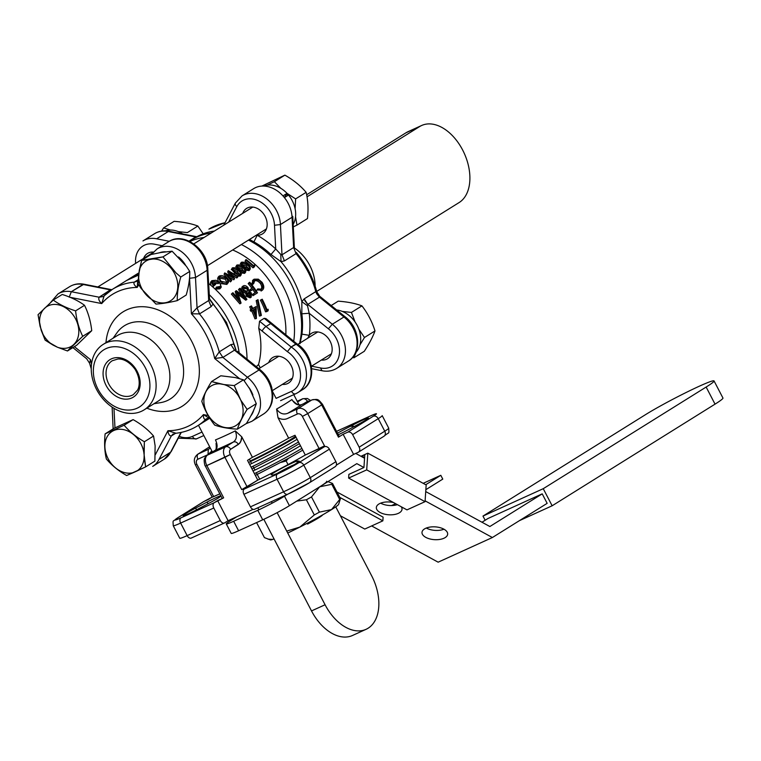 <?xml version="1.0" encoding="UTF-8"?>
<svg xmlns="http://www.w3.org/2000/svg" width="761" height="761" viewBox="0 0 761 761"><rect width="100%" height="100%" fill="white"/><g stroke="black" fill="none" stroke-linecap="round" stroke-linejoin="round"><path stroke-width="1.14" d="M406.051 132.747L419.615 126.583A42.901 27.291 -114.4 0 1 421.632 125.498L408.067 131.663A42.901 27.291 65.6 0 0 406.051 132.747L306.654 194.768M421.632 125.498A42.901 27.291 -114.4 0 1 463.459 151.639A42.901 27.291 -114.4 0 1 459.149 202.531L316.7 291.415M419.615 126.583L307.035 196.823M340.433 498.645L338.655 504.286A38.611 2.492 -27.5 0 1 331.53 509.604L339.691 499.482A42.901 2.768 -27.5 0 0 340.433 498.645L332.528 483.454L327.981 481.637M319.411 512.134L331.53 509.604A38.611 2.492 -27.5 0 1 299.824 527.088L314.303 514.95A42.901 2.768 -27.5 0 0 319.411 512.134L311.496 496.943L319.668 486.821A38.611 2.492 -27.5 0 0 326.65 481.218M339.691 499.482L331.786 484.291L319.668 486.821M256.6 522.588L264.428 537.618L270.307 539.863A38.611 2.492 -27.5 0 0 272.704 539.416A38.611 2.492 -27.5 0 0 274.055 538.95M287.734 533.023A38.611 2.492 -27.5 0 0 299.824 527.088L286.735 531.102M331.786 484.291A42.901 2.768 -27.5 0 0 332.528 483.454M314.303 514.95L306.398 499.768L296.771 501.109M306.398 499.768A42.901 2.768 -27.5 0 0 311.496 496.943M268.024 539.149L272.704 539.416L273.97 538.798M312.429 520.514L307.577 524.091A19.301 1.246 -27.5 0 0 322.521 515.007L322.521 515.007A19.301 1.246 -27.5 0 1 307.577 524.091L312.429 520.514M341.118 433.37A15.011 0.97 152.5 0 1 338.322 434.75A15.011 0.97 152.5 0 0 341.118 433.37A16.304 1.056 152.5 0 0 353.865 426.693A16.304 1.056 152.5 0 1 341.118 433.37M337.513 433.199A15.011 0.97 152.5 0 1 337.903 432.99A16.304 1.056 152.5 0 1 350.469 426.293L352.476 425.228A15.011 0.97 152.5 0 1 368.362 418.103A15.011 0.97 152.5 0 1 355.863 425.637L353.865 426.693L355.863 425.637A15.011 0.97 152.5 0 0 368.362 418.103A15.011 0.97 152.5 0 0 352.476 425.228A1630.823 1220.007 158.3 0 0 353.218 426.312L354.845 426.55L353.218 426.312A1630.823 1220.007 158.3 0 1 352.476 425.228L350.469 426.293L353.218 426.312L350.469 426.293A16.304 1.056 152.5 0 0 337.903 432.99A15.011 0.97 152.5 0 0 337.513 433.199M339.263 436.567L338.474 437.175L321.675 404.9L307.71 413.604L324.509 445.889L319.858 448.79L324.376 446.736A4.29 3.301 58 0 1 329.37 449.161L335.896 461.699A4.29 3.301 58 0 1 335.154 466.702A4.29 3.301 58 0 0 335.896 461.699L329.37 449.161L303.772 465.133L310.298 477.67L335.896 461.699L310.298 477.67A21.451 1.389 -27.5 0 1 283.596 491.777L277.071 479.24L243.92 494.308L250.445 506.845L283.596 491.777L277.071 479.24L243.92 494.308A4.29 2.73 -114.4 0 1 244.271 489.057L247.763 486.888L241.732 489.627L224.933 457.342L230.269 454.526L247.078 486.802L257.789 480.115L247.515 460.367L252.424 457.304L241.789 436.852L241.37 440.039L239.667 443.34L230.621 449.275A4.29 2.73 65.6 0 0 230.269 454.526L247.078 486.802L241.732 489.627L224.933 457.342A8.58 5.46 -114.4 0 1 225.627 446.85L233.399 441.998C235.349 441.399 237.004 442.208 238.383 444.424L230.621 449.275A4.29 2.73 65.6 0 0 230.269 454.526L206.849 465.561L223.648 497.837L214.136 502.755A4.29 2.73 65.6 0 0 213.784 508.006L220.31 520.543A4.29 2.73 65.6 0 0 224.409 522.997A4.29 2.73 65.6 0 0 224.609 522.883L228.1 520.705L224.609 522.883A4.29 2.73 65.6 0 1 224.409 522.997A4.29 2.73 65.6 0 1 220.31 520.543L213.784 508.006L180.633 523.073L187.158 535.611L220.31 520.543L187.158 535.611A4.29 2.73 65.6 0 0 191.258 538.065A4.29 2.73 65.6 0 0 191.458 537.951A4.29 2.73 65.6 0 1 191.258 538.065L224.409 522.997L191.258 538.065A4.29 2.73 65.6 0 1 187.158 535.611A21.451 1.389 -27.5 0 1 179.767 538.255A21.451 1.389 -27.5 0 0 187.158 535.611L180.633 523.073A21.451 1.389 152.5 0 1 173.242 525.718A21.451 1.389 152.5 0 0 180.633 523.073A4.29 2.73 65.6 0 1 180.985 517.822L214.136 502.755A4.29 2.73 65.6 0 0 213.784 508.006L180.633 523.073A4.29 2.73 65.6 0 1 180.985 517.822L214.136 502.755L217.627 500.576L228.1 520.705L253.099 509.347L228.1 520.705L217.627 500.576L223.648 497.837L206.849 465.561L205.365 466.093L206.849 465.561A8.58 5.46 65.6 0 1 207.553 455.068L225.627 446.85A4.29 3.301 58 0 1 230.621 449.275A4.29 3.301 58 0 0 225.627 446.85L233.399 441.998C236.604 439.62 237.232 435.92 235.292 430.907L241.789 436.852L240.676 441.856L238.383 444.424C237.004 442.208 235.349 441.399 233.399 441.998C236.604 439.62 237.232 435.92 235.292 430.907L241.789 436.852L252.424 457.304L247.515 460.367L257.789 480.115A57.912 3.738 152.5 0 0 305.294 455.021L319.173 448.705L302.374 416.429A4.29 3.301 -122 0 0 297.38 414.003A4.29 2.73 -114.4 0 1 297.732 408.752L311.687 400.039L301.632 404.614C297.998 405.775 294.754 404.081 291.891 399.535C294.754 404.081 297.998 405.775 301.632 404.614L311.896 399.934A4.29 2.73 -114.4 0 0 311.687 400.039L311.896 399.934A4.29 2.73 -114.4 0 0 311.687 400.039A8.58 6.602 -122 0 1 321.675 404.9L322.464 404.281C317.813 398.859 318.288 399.011 311.896 399.934C318.288 399.011 317.813 398.859 322.464 404.281L339.263 436.567L338.474 437.175L321.675 404.9L307.71 413.604L324.509 445.889L319.173 448.705L302.374 416.429L307.71 413.604A8.58 6.602 58 0 0 297.732 408.752L311.687 400.039A8.58 6.602 -122 0 1 321.675 404.9L322.464 404.281L339.263 436.567M343.125 434.274L338.474 437.175L343.125 434.274L353.608 454.393L336.295 465.199L353.608 454.393L358.127 452.338A4.29 3.301 -122 0 0 358.421 452.186A4.29 3.301 -122 0 0 359.163 447.173L384.762 431.202A4.29 3.301 58 0 1 384.02 436.215C389.565 431.268 389.042 435.045 388.719 428.148L382.193 415.62A21.451 1.389 152.5 0 1 378.236 418.674A4.29 3.301 -122 0 0 373.242 416.248A17.161 1.103 -27.5 0 0 370.502 415.915L337.351 430.983A4.29 2.73 -114.4 0 1 337.551 430.878L370.702 415.81A4.29 2.73 65.6 0 0 370.502 415.915L337.351 430.983A4.29 2.73 -114.4 0 1 337.551 430.878L370.702 415.81A4.29 2.73 65.6 0 0 370.502 415.915A17.161 1.103 -27.5 0 1 373.242 416.248L347.653 432.219L343.125 434.274L353.608 454.393L358.127 452.338A4.29 3.301 -122 0 0 358.421 452.186A4.29 3.301 -122 0 0 359.163 447.173L384.762 431.202A21.451 1.389 -27.5 0 0 388.719 428.148L382.193 415.62A21.451 1.389 152.5 0 1 378.236 418.674L352.638 434.645L359.163 447.173L352.638 434.645A4.29 3.301 -122 0 0 347.653 432.219L343.125 434.274M336.6 431.449L337.351 430.983L336.6 431.449M258.521 364.557L256.286 366.65L258.521 364.557L260.233 367.848L258.521 364.557A74.217 57.065 58 0 0 258.721 328.286L259.539 321.218L291.149 346.959L287.373 351.639L258.721 328.286A74.217 57.065 58 0 1 258.521 364.557M264.191 318.317L259.539 321.218L291.149 346.959L287.373 351.639L262.088 331.016A4.29 1.122 -50.9 0 1 266.046 326.488L270.707 323.587A4.29 1.122 -50.9 0 1 271.782 323.33L296.895 343.829L291.149 346.959A28.043 21.565 58 0 1 306.16 370.769A28.043 21.565 58 0 1 297.76 392.666A28.043 21.565 58 0 1 295.829 393.694A4.29 2.73 65.6 0 1 295.629 393.798A4.29 2.73 65.6 0 0 295.829 393.694A28.043 21.565 58 0 0 297.76 392.666L302.412 389.756A28.043 21.565 -122 0 0 310.811 367.867A28.043 21.565 -122 0 0 295.801 344.058L296.885 343.82C313.304 353.855 317.385 381.204 302.412 389.756A28.043 21.565 -122 0 0 310.811 367.867A28.043 21.565 -122 0 0 295.801 344.058L291.149 346.959A28.043 21.565 58 0 1 306.16 370.769A28.043 21.565 58 0 1 297.76 392.666L302.412 389.756C317.385 381.204 313.304 353.855 296.885 343.82L271.782 323.339A4.29 1.122 -50.9 0 0 270.707 323.587L264.191 318.317L265.941 318.612L271.772 323.33L265.941 318.612L264.191 318.317L259.539 321.218L258.721 328.286L262.088 331.016A4.29 1.122 -50.9 0 1 266.046 326.488L270.707 323.587L264.191 318.317M232.666 249.969A74.217 57.065 58 0 1 285.813 334.783A74.217 57.065 58 0 0 232.666 249.969M256.533 290.673L257.722 288.923L261.47 289.161C263.239 287.772 263.211 285.594 261.394 282.645C259.092 279.972 256.914 279.163 254.868 280.219L253.746 283.482L252.709 283.216L251.739 284.119L253.071 280.153L251.739 284.119L252.766 284.376L251.739 284.119L252.709 283.216L253.746 283.473L252.757 284.376L253.746 283.482L254.868 280.219L254.088 280.99L254.868 280.219C256.914 279.163 259.092 279.972 261.394 282.645L260.367 283.473C258.103 280.866 255.953 280.096 253.917 281.151C255.953 280.096 258.103 280.866 260.367 283.473C262.136 286.364 262.136 288.505 260.367 289.893C262.136 288.505 262.136 286.364 260.367 283.473L261.394 282.645C263.211 285.594 263.239 287.772 261.47 289.161L257.722 288.923L256.533 290.673M251.948 288.352A74.217 57.065 -122 0 0 248.191 283.577L249.751 282.236A75.938 58.388 -122 0 1 257.503 292.833L254.098 294.954A75.938 58.388 -122 0 0 253.365 293.822L256.143 292.091A75.938 58.388 -122 0 0 253.86 288.742L251.082 290.474A75.938 58.388 -122 0 0 250.293 289.389L253.071 287.658A75.938 58.388 -122 0 0 249.123 282.626L249.751 282.236A75.938 58.388 -122 0 1 257.503 292.833L254.098 294.954A75.938 58.388 -122 0 0 253.365 293.822L256.143 292.091A75.938 58.388 -122 0 0 253.86 288.742L251.082 290.474A75.938 58.388 -122 0 0 250.293 289.389L253.071 287.658A75.938 58.388 -122 0 0 249.123 282.626L248.191 283.577A74.217 57.065 -122 0 1 251.948 288.352M256.39 293.546L252.985 295.668A74.217 57.065 -122 0 0 252.272 294.555L253.365 293.822L252.272 294.555A74.217 57.065 -122 0 1 252.985 295.668L256.39 293.546M255.021 292.785A74.217 57.065 -122 0 0 252.814 289.56L250.046 291.292A74.217 57.065 -122 0 0 249.266 290.226L250.293 289.389L249.266 290.226A74.217 57.065 -122 0 1 250.046 291.292L252.814 289.56A74.217 57.065 -122 0 1 255.021 292.785M245.774 293.461L242.388 291.568L241.256 289.161L243.149 285.974C244.623 285.137 246.26 285.698 248.057 287.639L248.828 291.377L251.444 293.033L251.244 297.132L247.401 295.515L246.811 292.633L243.377 290.683L242.217 288.229L243.149 285.974C244.623 285.137 246.26 285.698 248.057 287.639L248.828 291.377L251.444 293.033L251.244 297.132L250.131 297.836L246.326 296.276L245.774 293.461L242.388 291.568L241.256 289.161L242.217 288.229L243.377 290.683L242.388 291.568L243.377 290.683L246.811 292.633L245.774 293.461L246.326 296.276L247.401 295.515L246.811 292.633L245.774 293.461M245.803 300.157L238.45 294.631L245.708 300.205L246.821 299.501L237.679 292.519L241.066 303.087L239.867 303.858L231.363 294.079L232.933 292.738L239.315 299.834L236.119 290.75L235.178 291.701L237.232 297.37L235.178 291.701L236.262 290.654L244.519 296.609L239.458 288.666L238.516 289.618L241.722 294.469L238.516 289.618L240.086 288.267L246.916 299.444L245.708 300.205L246.821 299.501L237.679 292.519L241.066 303.087L239.867 303.858L231.363 294.079L232.933 292.738L239.315 299.834L236.262 290.654L244.519 296.609L239.458 288.666L240.086 288.267L246.916 299.444L245.803 300.157M254.06 267.159L252.985 267.834A74.217 57.065 -122 0 0 245.013 261.194L246.117 259.587A75.938 58.388 -122 0 1 253.461 265.627L254.355 265.066L254.821 266.027L252.985 267.834A74.217 57.065 -122 0 0 245.013 261.194L246.117 259.587A75.938 58.388 -122 0 1 253.461 265.627L254.355 265.066L254.821 266.027L252.985 267.834L253.746 266.692A75.938 58.388 -122 0 0 245.594 259.91A75.938 58.388 -122 0 1 253.746 266.692L254.821 266.027L254.06 267.159M249.075 270.583L245.632 270.088L249.075 270.583L249.836 269.451C247.877 269.879 245.803 269.052 243.625 266.978C241.132 265.161 240.343 263.61 241.266 262.317C243.301 261.784 245.403 262.516 247.582 264.505C250.055 266.379 250.807 268.024 249.836 269.451L249.075 270.583M240.238 264.105L241.266 262.317C243.301 261.784 245.403 262.516 247.582 264.505C250.055 266.379 250.807 268.024 249.836 269.451C247.877 269.879 245.803 269.052 243.625 266.978L243.339 267.501L243.625 266.978C241.132 265.161 240.343 263.61 241.266 262.317L240.238 264.105M244.604 273.37L241.151 272.885L244.604 273.37L245.365 272.238C243.406 272.666 241.332 271.839 239.154 269.765C236.652 267.958 235.872 266.398 236.795 265.104C238.83 264.571 240.933 265.304 243.111 267.301C245.584 269.166 246.336 270.811 245.365 272.238L244.604 273.37M235.758 266.902L236.795 265.104C238.83 264.571 240.933 265.304 243.111 267.301C245.584 269.166 246.336 270.811 245.365 272.238C243.406 272.666 241.332 271.839 239.154 269.765L238.868 270.288L239.154 269.765C236.652 267.958 235.872 266.398 236.795 265.104L235.758 266.902M240.124 276.167L237.023 275.853L240.124 276.167L240.895 275.035C238.925 275.463 236.852 274.635 234.683 272.562C232.181 270.745 231.392 269.194 232.324 267.901C234.35 267.368 236.462 268.1 238.631 270.088C241.104 271.962 241.855 273.608 240.895 275.035L240.124 276.167M234.854 274.455L234.008 273.779L234.683 272.562C232.181 270.745 231.392 269.194 232.324 267.901C234.35 267.368 236.462 268.1 238.631 270.088C241.104 271.962 241.855 273.608 240.895 275.035C238.925 275.463 236.852 274.635 234.683 272.562L234.008 273.779L234.854 274.455M231.287 269.689L232.324 267.901L231.287 269.689M237.251 277.651L236.709 277.984L232.419 275.254L236.709 277.984L237.47 276.852L230.412 272.476L234.635 278.621L233.798 279.801L229.356 277.375L233.798 279.801L234.559 278.669L227.025 274.645L231.753 280.419L230.459 281.884L224.057 274.274L224.714 272.933L232.752 276.937L228.233 270.735L227.663 272.029L230.374 275.663L227.663 272.029L228.31 270.697L238.012 276.519L236.709 277.984L237.47 276.852L230.412 272.476L234.635 278.621L233.798 279.801L234.635 278.621L227.025 274.645L231.753 280.419L230.459 281.884L224.057 274.274L224.714 272.933L232.752 276.937L228.233 270.735L238.012 276.519L237.251 277.651M226.892 284.424L220.861 283.568L226.892 284.424L227.653 283.292C225.589 284.253 223.154 283.653 220.367 281.503L219.862 282.407L220.367 281.503L218.226 277.061L219.044 276.186C221.156 275.149 223.62 275.644 226.445 277.651C228.88 279.981 229.28 281.865 227.653 283.292L226.892 284.424M218.245 281.199L217.636 278.374L218.245 281.199M215.648 289.094L216.248 287.135L220.338 286.402L219.748 286.973C221.147 285.851 220.89 284.329 218.978 282.407L218.312 283.625L211.834 282.788L212.68 281.332L211.967 282.084L212.928 284.766L214.868 283.558A75.938 58.388 -122 0 1 215.705 284.253L212.738 286.897L215.705 284.253L212.671 286.84L213.251 285.784L210.987 281.58L211.862 280.657L215.972 280.276L219.472 282.055L221.28 287.03L219.777 288.866L215.648 289.104L216.248 287.135L219.748 286.973C221.147 285.851 220.89 284.329 218.978 282.407L212.68 281.332L212.091 282.607L218.312 283.625L218.978 282.407L212.68 281.332L211.967 282.084L212.928 284.766L214.868 283.558A75.938 58.388 -122 0 1 215.705 284.253L213.251 285.784L210.987 281.58L211.862 280.657L215.972 280.276L219.472 282.055L221.28 287.03L220.538 287.734L216.381 287.934L215.648 289.104L219.777 288.866L220.528 288.153L219.777 288.866L220.538 287.734L216.381 287.934L216.248 287.135L215.648 289.104M211.025 285.432L210.407 282.892L211.025 285.432M265.56 311.839A74.217 57.065 -122 0 0 260.386 300.167L262.212 299.216A75.938 58.388 -122 0 1 267.035 309.908L268.119 309.242L268.167 310.745L265.56 311.839A74.217 57.065 -122 0 0 260.386 300.167L262.212 299.216A75.938 58.388 -122 0 1 267.035 309.908L268.11 309.242L268.167 310.745L266.873 311.553A75.938 58.388 -122 0 0 261.584 299.606A75.938 58.388 -122 0 1 266.873 311.553L265.56 311.839M259.406 316.053L256.181 300.652L258.017 299.653L261.384 315.358L259.406 316.053L256.181 300.652L258.017 299.653L261.384 315.358L260.728 315.767L257.361 300.062L256.181 300.652L258.017 299.653L257.361 300.062L260.728 315.767L259.406 316.053M249.646 306.864L251.472 305.912L249.646 306.864A74.217 57.065 -122 0 1 250.978 309.508A74.217 57.065 -122 0 0 249.646 306.864L251.472 305.912A75.938 58.388 -122 0 1 252.842 308.624L256.153 306.55L252.738 308.414L256.153 306.55L256.381 318.488L254.925 318.84A74.217 57.065 -122 0 0 251.634 310.859A74.217 57.065 -122 0 1 254.925 318.84L256.248 318.564A75.938 58.388 -122 0 0 252.795 310.222L251.986 310.726A75.938 58.388 -122 0 0 251.406 309.518L252.214 309.014A75.938 58.388 -122 0 0 250.845 306.312L249.646 306.864M250.74 311.192A74.217 57.065 -122 0 0 250.179 310.012L252.214 309.014A75.938 58.388 -122 0 0 250.845 306.312L251.472 305.912A75.938 58.388 -122 0 1 252.842 308.624L256.153 306.55L256.248 318.564A75.938 58.388 -122 0 0 252.795 310.222L250.74 311.192A74.217 57.065 -122 0 0 250.179 310.012L251.406 309.518A75.938 58.388 -122 0 1 251.986 310.726L250.74 311.192M336.657 309.965A25.18 19.367 58 0 1 357.708 326.488A25.18 19.367 58 0 1 356.576 351.63L355.929 352.029L356.576 351.63A25.18 19.367 58 0 0 357.708 326.488A25.18 19.367 58 0 0 336.657 309.965M96.561 389.451A38.611 29.689 -122 0 0 144.114 409.875A38.611 29.689 -122 0 0 148.871 361.408A38.611 29.689 -122 0 0 103.239 344.362A38.611 29.689 -122 0 0 96.561 389.451A38.611 29.689 -122 0 0 144.114 409.875A38.611 29.689 -122 0 0 148.871 361.408A38.611 29.689 -122 0 0 103.239 344.362A38.611 29.689 -122 0 0 96.561 389.451M157.898 401.285A38.611 29.689 -122 0 0 162.645 352.809A38.611 29.689 -122 0 0 117.013 335.772A38.611 29.689 -122 0 1 162.645 352.809A38.611 29.689 -122 0 1 157.898 401.285L144.114 409.875L157.898 401.285M230.887 344.6L233.827 344.077L235.977 349.794L233.827 344.077A80.438 61.85 -122 0 0 225.684 323.045A80.438 61.85 -122 0 0 213.004 304.077L211.12 306.645L199.487 313.903L191.392 313.779L197.051 307.815L195.491 277.556L207.125 270.298A28.043 21.565 -122 0 0 193.199 244.49A28.043 21.565 -122 0 0 168.742 241.637L157.108 248.895A28.043 21.565 58 0 1 181.565 251.748A28.043 21.565 58 0 1 195.482 277.556L189.556 278.279A23.753 18.264 -122 0 0 189.546 277.908A23.753 18.264 -122 0 1 189.556 278.279L191.392 313.779L197.051 307.815L195.491 277.556L207.125 270.298A28.043 21.565 -122 0 0 193.199 244.49A28.043 21.565 -122 0 0 168.742 241.637C183.772 231.363 207.763 249.389 207.81 269.365L207.125 270.298L208.685 300.557L209.285 297.951L209.256 299.092L213.004 304.077L211.12 306.645L208.685 300.557L209.256 299.092L213.004 304.077L209.418 298.702L213.004 304.077A80.438 61.85 -122 0 1 225.684 323.045A80.438 61.85 -122 0 1 233.827 344.077L235.958 350.393L234.502 350.155L259.016 369.979A28.043 21.565 -122 0 1 263.43 414.079A28.043 21.565 -122 0 0 259.016 369.979L247.382 377.237A28.043 21.565 58 0 1 251.796 421.337A28.043 21.565 58 0 0 247.382 377.237L244.129 380.652L247.382 377.237L259.016 369.979L234.502 350.155L230.887 344.6L233.827 344.077L235.958 350.393L234.502 350.155L230.887 344.6L219.244 351.858L230.887 344.6M309.832 265.56A38.611 29.689 58 0 1 315.14 286.184A38.611 29.689 58 0 0 309.832 265.56A38.611 29.689 58 0 0 294.393 247.962A38.611 29.689 58 0 1 309.832 265.56M143.61 258.407A15.011 11.548 58 0 1 145.789 254.849A15.011 11.548 58 0 1 147.52 253.442A15.011 11.548 58 0 1 153.275 252.072A15.011 11.548 58 0 0 147.52 253.442A15.011 11.548 58 0 0 145.789 254.849A15.011 11.548 58 0 0 143.61 258.407M199.011 508.51A15.011 0.97 152.5 0 1 183.173 515.749A15.011 0.97 152.5 0 1 195.615 508.11L207.097 502.041A15.011 0.97 152.5 0 1 220.833 495.801A15.011 0.97 152.5 0 0 207.097 502.041A1394.494 1043.379 -21.8 0 1 208.076 503.715A1394.494 1043.379 -21.8 0 0 207.097 502.041L195.615 508.11A1630.823 1220.206 -21.8 0 1 196.604 509.775A1630.823 1220.206 -21.8 0 0 195.615 508.11A15.011 0.97 152.5 0 0 183.173 515.749A15.011 0.97 152.5 0 0 199.011 508.51L210.483 502.45L199.011 508.51M271.173 474.864A15.011 0.97 152.5 0 1 282.778 467.711A15.011 0.97 152.5 0 1 297.532 460.938A1394.494 157.185 -72.6 0 0 296.876 463.049A1394.494 157.185 -72.6 0 1 297.532 460.938L299.016 461.109A15.011 0.97 152.5 0 1 299.254 461.233A15.011 0.97 152.5 0 1 286.383 468.947A15.011 0.97 152.5 0 1 272.676 475.064A15.011 0.97 152.5 0 1 272.638 475.045L271.173 474.864A15.011 0.97 152.5 0 1 282.778 467.711A15.011 0.97 152.5 0 1 297.532 460.938L299.016 461.109A15.011 0.97 152.5 0 1 299.254 461.233A15.011 0.97 152.5 0 1 286.383 468.947A15.011 0.97 152.5 0 1 272.676 475.064A15.011 0.97 152.5 0 1 272.638 475.045L271.173 474.864M294.069 464.743A12.87 0.828 -27.5 0 0 277.27 473.409A12.87 0.828 -27.5 0 1 294.069 464.743M248.647 268.852L246.393 266.055L241.522 264.238L246.393 266.055L247.059 264.838L242.112 262.964L242.302 264.838L244.157 266.654L249.018 268.709C249.684 267.577 249.037 266.283 247.059 264.838L242.112 262.964L242.302 264.838L244.157 266.654L249.018 268.709C249.684 267.577 249.037 266.283 247.059 264.838L246.393 266.055L248.647 268.852M246.412 288.885L243.044 287.934L246.412 288.885L247.401 288L243.691 287.249L243.986 290.274L247.363 291.415L247.401 288L243.996 287.002L243.986 290.274L247.363 291.415L247.401 288L246.412 288.885M165.365 230.83A25.18 19.367 58 0 1 182.659 233.931A25.18 19.367 58 0 0 165.365 230.83M203.539 501.68A4.29 3.301 58 0 1 203.834 501.528L208.352 499.473L212.167 497.085L203.834 501.528L178.236 517.499A4.29 3.301 -122 0 0 177.941 517.651L203.539 501.68A4.29 3.301 58 0 1 203.834 501.528L178.236 517.499A17.161 1.103 -27.5 0 0 180.985 517.822A17.161 1.103 -27.5 0 1 178.236 517.499A4.29 3.301 -122 0 0 177.941 517.651C172.395 522.598 172.918 518.831 173.242 525.718L179.767 538.255L173.242 525.718C172.918 518.831 172.395 522.598 177.941 517.651L203.539 501.68M101.727 303.572C99.101 301.194 98.226 299.083 99.12 297.209L103.249 296.543L99.12 297.209L110.868 289.541L111.905 289.656L110.754 289.951L82.968 284.452A28.043 21.565 -122 0 0 69.651 286.669C73.96 284.072 78.735 283.254 83.995 284.214L110.754 289.951L99.12 297.209C98.226 299.083 99.101 301.194 101.727 303.572L70.098 297.313L101.727 303.572L104.124 295.858L101.727 303.572A76.148 58.549 -122 0 1 137.237 287.43C134.393 285.565 133.394 283.805 134.24 282.16L136.676 281.332L134.24 282.16L137.931 279.858L134.24 282.16C133.394 283.805 134.393 285.565 137.237 287.43A76.148 58.549 -122 0 0 101.727 303.572M222.868 357.413L214.688 358.526L219.244 351.858L214.688 358.526A76.148 58.549 -122 0 0 191.392 313.779L189.556 278.279L195.491 277.556A28.043 21.565 58 0 0 181.565 251.748A28.043 21.565 58 0 0 157.108 248.895L151.41 254.45L157.108 248.895L168.742 241.637C183.772 231.363 207.763 249.389 207.81 269.365L207.125 270.298L208.685 300.557L197.051 307.815L199.487 313.903L191.392 313.779A76.148 58.549 -122 0 1 214.688 358.526L222.868 357.413L247.382 377.237L222.868 357.413L234.502 350.155L222.868 357.413L219.244 351.858A80.438 61.85 58 0 0 199.487 313.903A80.438 61.85 58 0 1 219.244 351.858L222.868 357.413M257.208 235.263L256.333 235.206L257.208 235.263L253.917 241.884L249.494 239.477L253.917 241.884L257.208 235.263A86.231 66.302 58 0 1 275.72 248.971L270.983 254.526A79.505 61.137 -122 0 0 253.917 241.884A79.505 61.137 -122 0 1 270.983 254.526L281.018 261.632L270.983 254.526L275.72 248.971L280.79 254.459L281.018 261.632A80.438 61.85 58 0 1 301.851 301.641L307.501 305.751L309.185 313.266A86.231 66.302 58 0 1 309.299 335.335A15.011 11.548 58 0 1 311.61 333.261A15.011 11.548 58 0 1 329.351 339.891A15.011 11.548 58 0 1 327.506 358.735A15.011 11.548 58 0 1 321.332 360.067A15.011 11.548 58 0 0 327.506 358.735A15.011 11.548 58 0 0 329.351 339.891A15.011 11.548 58 0 0 311.61 333.261A15.011 11.548 58 0 0 309.299 335.335L307.701 338.226L309.299 335.335L301.946 334.155L309.299 335.335A86.231 66.302 58 0 0 309.185 313.266L301.841 313.808L301.851 301.641L304.181 298.864L307.805 304.419L307.501 305.751L309.185 313.266L301.841 313.808L301.851 301.641L307.501 305.751L307.805 304.419L319.439 297.151L343.953 316.985L332.319 324.243A28.043 21.565 58 0 1 336.733 368.343L348.367 361.085A28.043 21.565 -122 0 0 343.953 316.985L332.319 324.243A28.043 21.565 58 0 1 336.733 368.343L348.367 361.085A28.043 21.565 -122 0 0 343.953 316.985L319.439 297.151L319.687 296.238L319.439 297.151L316.652 293.727L319.439 297.151L307.805 304.419L332.319 324.243L328.381 328.79L309.185 313.266L328.381 328.79L332.319 324.243L307.805 304.419L305.018 300.985L304.181 298.864L315.815 291.606L316.785 291.739C312.914 277.27 306.084 264.153 296.286 252.405L296.058 253.641L284.424 260.909L281.018 261.632A80.438 61.85 58 0 1 301.851 301.641L304.181 298.864L315.815 291.606L316.785 291.739L319.687 296.238L345.037 316.738C359.848 327.744 362.474 352.961 348.367 361.085C362.474 352.961 359.848 327.744 345.028 316.738L319.687 296.238L316.785 291.739C312.914 277.27 306.084 264.153 296.286 252.405L296.058 253.641L284.424 260.909L281.018 261.632L280.79 254.45L281.989 254.811L280.419 224.552A28.043 21.565 58 0 0 266.502 198.754A28.043 21.565 58 0 0 242.046 195.891A28.043 21.565 58 0 1 266.502 198.754A28.043 21.565 58 0 1 280.419 224.552L292.062 217.294L280.419 224.552L274.493 225.275A23.753 18.264 -122 0 0 258.797 200.99A23.753 18.264 -122 0 0 236.823 206.573C235.006 204.89 234.711 203.539 235.929 202.502C234.711 203.539 235.006 204.89 236.823 206.573L228.633 222.155L236.823 206.573A23.753 18.264 -122 0 1 258.797 200.99A23.753 18.264 -122 0 1 274.493 225.275L280.419 224.552L281.989 254.811L284.424 260.909L281.989 254.811L280.79 254.459L275.72 248.971L274.493 225.275L275.72 248.971A86.231 66.302 58 0 0 257.208 235.263A15.011 11.548 58 0 0 262.507 233.884A15.011 11.548 58 0 1 257.208 235.263M288.647 438.165A49.332 3.187 152.5 0 1 252.424 457.304A49.332 3.187 152.5 0 0 288.647 438.165L278.003 417.722L276.595 409.076C279.648 413.508 283.339 414.916 287.668 413.328L297.732 408.752A8.58 6.602 58 0 1 307.71 413.604L302.374 416.429A4.29 3.301 -122 0 0 297.38 414.003L287.325 418.579C284.424 419.815 281.313 419.53 278.003 417.722L288.647 438.165L295.011 435.273L305.294 455.021L324.509 445.889L319.858 448.79L324.376 446.736A4.29 3.301 58 0 1 329.37 449.161L303.772 465.133A21.451 1.389 152.5 0 1 277.071 479.24A4.29 2.73 65.6 0 1 277.423 473.998A17.161 1.103 -27.5 0 0 298.778 462.707L324.376 446.736L298.778 462.707A4.29 3.301 58 0 1 303.772 465.133L310.298 477.67A4.29 3.301 -122 0 1 309.556 482.674A4.29 3.301 -122 0 0 310.298 477.67A21.451 1.389 -27.5 0 1 283.596 491.777A4.29 2.73 -114.4 0 0 287.696 494.231A4.29 2.73 -114.4 0 1 283.596 491.777L250.445 506.845A4.29 2.73 -114.4 0 0 254.545 509.299A4.29 2.73 -114.4 0 1 250.445 506.845L243.92 494.308A4.29 2.73 -114.4 0 1 244.271 489.057L247.763 486.888L241.732 489.627L257.789 480.115A57.912 3.738 152.5 0 0 305.294 455.021L295.011 435.273L288.647 438.165M272.562 391.535L276.11 398.355L291.53 391.344A4.29 2.73 65.6 0 0 295.629 393.798L297.76 392.666L295.629 393.798A4.29 2.73 65.6 0 1 291.53 391.344A23.753 18.264 -122 0 0 300.405 372.947A23.753 18.264 -122 0 0 287.373 351.639A23.753 18.264 -122 0 1 300.405 372.947A23.753 18.264 -122 0 1 291.53 391.344L276.11 398.355L272.562 391.535M290.531 282.588A80.438 61.85 -122 0 0 248.476 240.105A80.438 61.85 -122 0 1 290.531 282.588A80.438 61.85 -122 0 1 299.549 343.316A80.438 61.85 -122 0 0 290.531 282.588M211.187 233.037A80.438 61.85 -122 0 0 191.439 240.019L189.422 241.285L191.439 240.019A80.438 61.85 -122 0 1 211.187 233.037M283.434 287.011A80.438 61.85 58 0 1 293.727 341.232A80.438 61.85 58 0 0 283.434 287.011A80.438 61.85 58 0 0 241.38 244.538A80.438 61.85 58 0 1 283.434 287.011M189.85 241.503A80.438 61.85 58 0 1 204.091 237.47A80.438 61.85 58 0 0 189.85 241.503M293.622 247.553L281.989 254.811L293.622 247.553L292.062 217.294L293.622 247.553L296.058 253.641A80.438 61.85 -122 0 1 315.815 291.606L316.652 293.727L315.815 291.606A80.438 61.85 -122 0 0 296.058 253.641L293.622 247.553M300.034 343.696L301.946 334.155A79.505 61.137 -122 0 0 301.841 313.808A79.505 61.137 -122 0 1 301.946 334.155L300.034 343.696M242.702 213.365A15.011 11.548 58 0 1 246.612 208.4A15.011 11.548 58 0 1 264.352 215.03A15.011 11.548 58 0 1 262.507 233.884A15.011 11.548 58 0 0 264.352 215.03A15.011 11.548 58 0 0 246.612 208.4A15.011 11.548 58 0 0 242.702 213.365M195.682 236.956L189.032 241.104L195.682 236.956L168.286 231.525A28.043 21.565 -122 0 0 154.588 233.675A28.043 21.565 -122 0 1 168.286 231.525L156.652 238.792L169.303 241.294L156.652 238.792A28.043 21.565 58 0 0 142.954 240.933A28.043 21.565 58 0 1 156.652 238.792L168.286 231.525L195.682 236.956M90.473 359.649L89.598 363.273L90.473 359.649A76.148 58.549 -122 0 0 91.529 364.043A76.148 58.549 -122 0 1 90.473 359.649L74.407 346.655L90.473 359.649M112.124 407.135L113.142 428.862L112.124 407.135M137.789 280.134L137.237 287.43L137.789 280.134M262.155 290.331L261.042 291.035L262.155 290.331L257.618 289.912L262.155 290.331C264.324 288.619 264.305 285.946 262.079 282.321C264.305 285.946 264.324 288.619 262.155 290.331M258.34 279.163L262.079 282.321L258.34 279.163L254.003 279.192L258.34 279.163M252.709 283.206L254.003 279.192L252.709 283.206M152.723 259.025A23.353 17.96 58 0 1 177.503 282.312A23.353 17.96 58 0 1 159.458 302.64A23.353 17.96 58 0 1 138.569 274.978L138.169 283.929L139.253 270.402A23.353 17.96 58 0 1 149.536 259.53L141.66 260.338L150.897 254.574L160.78 252.519L150.897 254.574L141.66 260.338L162.959 256.885L175.943 272.838L180.776 277.023C178.245 285.727 177.085 293.584 177.284 300.614C168.837 302.612 161.741 303.763 155.976 304.067L141.251 288.609L138.169 283.929L141.251 288.609L155.976 304.067C161.741 303.763 168.837 302.612 177.284 300.614L186.198 295.049C188.738 286.345 189.917 278.478 189.736 271.43L186.388 266.312L172.091 251.197L160.78 252.519L172.091 251.197L162.959 256.885L175.943 272.838L180.776 277.023L189.736 271.43L186.388 266.312L172.091 251.197L162.959 256.885L152.723 259.025A23.353 17.96 58 0 1 177.503 282.312A23.353 17.96 58 0 1 159.458 302.64A23.353 17.96 58 0 1 138.569 274.978L141.66 260.338L139.253 270.402A23.353 17.96 58 0 1 149.536 259.53L152.723 259.025M84.519 305.304C78.469 300.852 71.039 297.237 62.231 294.469L53.27 300.062C59.339 304.505 66.787 308.1 75.596 310.869C76.595 320.172 78.963 328.657 82.711 336.324L67.491 350.973L57.436 347.235A23.353 17.96 58 0 0 78.811 331.073A23.353 17.96 58 0 0 56.666 304.533A23.353 17.96 58 0 0 40.124 326.469L38.05 314.712L53.27 300.062C59.339 304.505 66.787 308.1 75.596 310.869L84.519 305.304C78.469 300.852 71.039 297.237 62.231 294.469L53.27 300.062L38.05 314.712L41.132 330.065A23.353 17.96 58 0 0 53.061 345.104L45.156 340.167L41.132 330.065A23.353 17.96 58 0 0 53.061 345.104L57.436 347.235A23.353 17.96 58 0 0 78.811 331.073A23.353 17.96 58 0 0 56.666 304.533A23.353 17.96 58 0 0 40.124 326.469L45.156 340.167L57.436 347.235L67.491 350.973L76.68 345.237L91.739 330.683C90.702 321.38 88.295 312.923 84.519 305.304C88.295 312.923 90.702 321.38 91.739 330.683L82.711 336.324L70.611 347.691L67.491 350.973L76.68 345.237L91.739 330.683L82.711 336.324C78.963 328.657 76.595 320.172 75.596 310.869L84.519 305.304M171.339 435.948C169.456 435.91 168.324 434.17 167.924 430.736L175.572 433.104L167.924 430.736A76.148 58.549 -122 0 0 203.434 414.602L209.199 418.198L203.434 414.602L208.162 415.535L203.434 414.602C203.263 417.875 204.024 419.482 205.689 419.416C204.024 419.482 203.263 417.875 203.434 414.602A76.148 58.549 -122 0 1 167.924 430.736C168.324 434.17 169.456 435.91 171.339 435.948L175.62 433.275L171.339 435.948L158.992 459.444L170.626 452.186L180.994 432.448L170.626 452.186A28.043 21.565 -122 0 1 164.347 459.121A28.043 21.565 -122 0 0 170.626 452.186L158.992 459.444A28.043 21.565 58 0 1 152.704 466.379A28.043 21.565 58 0 0 158.992 459.444L171.339 435.948L173.232 433.875L171.339 435.948M255.506 308.538L253.423 309.832A75.938 58.388 -122 0 1 255.686 315.035L255.506 308.538L253.423 309.832A75.938 58.388 -122 0 1 255.686 315.035L255.506 308.538M288.514 195.035A25.18 19.367 58 0 1 293.156 224.447A25.18 19.367 58 0 0 288.514 195.035L285.242 197.08L288.514 195.035M264.457 185.789A25.18 19.367 58 0 1 287.059 193.37L283.796 195.396L287.059 193.37L284.909 196.68L286.583 194.093A24.105 18.53 58 0 1 287.801 195.472A24.105 18.53 58 0 0 286.583 194.093L287.059 193.37L295.62 198.887L295.116 208.742L295.62 198.887L306.131 192.333C300.509 185.713 293.432 179.986 284.89 175.144L262.345 185.846L284.89 175.144L274.379 181.708L280.809 188.309L274.379 181.708L267.111 185.17L274.379 181.708L284.89 175.144C293.432 179.986 300.509 185.713 306.131 192.333L295.62 198.887L287.049 193.38A25.18 19.367 58 0 0 264.457 185.789M97.979 389.147A33.674 25.893 -122 0 0 146.902 398.84A33.674 25.893 -122 0 0 120.019 347.206A33.674 25.893 -122 0 0 97.979 389.147A33.674 25.893 -122 0 0 146.902 398.84A33.674 25.893 -122 0 0 120.019 347.206A33.674 25.893 -122 0 0 97.979 389.147M201.798 401.294C203.672 395.587 206.925 388.995 211.568 381.537L220.728 375.82A73.817 26.863 -3.9 0 1 221.584 375.867A73.817 26.863 -3.9 0 0 220.728 375.82L211.568 381.537A73.817 26.863 -3.9 0 0 212.176 381.737L224 384.562L234.236 385.58L243.482 379.815L235.235 377.551L221.584 375.867L235.235 377.551L243.482 379.815L249.694 388.842L243.482 379.815L234.236 385.58L238.45 395.863A23.353 17.96 58 0 0 224 384.562L220.015 383.858A23.353 17.96 58 0 0 204.652 406.897A23.353 17.96 58 0 0 230.954 427.52A23.353 17.96 58 0 0 240.752 400.124L238.45 395.863A23.353 17.96 58 0 0 224 384.562L234.236 385.58L240.752 400.124L247.135 409.38L256.295 403.663L249.694 388.842L256.295 403.663C254.345 409.447 251.035 416.067 246.364 423.525C251.035 416.067 254.345 409.447 256.295 403.663L247.135 409.38C242.512 416.819 239.249 423.411 237.365 429.137L246.364 423.525L237.365 429.137A74.007 26.93 176.1 0 1 237.061 429.118C228.281 428.614 220.823 427.273 214.697 425.095C209.047 418.036 204.747 410.093 201.798 401.294C203.672 395.587 206.925 388.995 211.568 381.537A73.817 26.863 -3.9 0 0 212.176 381.737L220.015 383.858A23.353 17.96 58 0 0 204.652 406.897A23.353 17.96 58 0 0 230.954 427.52A23.353 17.96 58 0 0 240.752 400.124L247.135 409.38C242.512 416.819 239.249 423.411 237.365 429.137A74.007 26.93 176.1 0 1 237.061 429.118C228.281 428.614 220.823 427.273 214.697 425.095C209.047 418.036 204.747 410.093 201.798 401.294M239.677 269.442L244.547 271.496C245.213 270.374 244.557 269.08 242.588 267.625L237.641 265.76L237.832 267.634L239.677 269.442L244.547 271.496C245.213 270.374 244.557 269.08 242.588 267.625L237.641 265.76L237.832 267.634L239.677 269.442M244.176 271.639L241.922 268.842L237.052 267.035L241.922 268.842L242.588 267.625L241.922 268.842L244.176 271.639M241.256 274.692L240.495 275.815L241.256 274.692M233.351 270.431L235.206 272.238L240.067 274.293C240.733 273.161 240.086 271.867 238.117 270.421L233.17 268.547L233.351 270.431L235.206 272.238L240.067 274.293C240.733 273.161 240.086 271.867 238.117 270.421L233.17 268.547L233.351 270.431M250.207 269.109L249.446 270.231L250.207 269.109M249.741 294.174L247.116 293.308L249.741 294.174L250.807 293.404L248.048 292.585L248.048 295.154L250.559 295.972L250.807 293.404L248.162 292.5L248.048 295.154L250.559 295.972L250.807 293.404L249.741 294.174L249.456 296.704L249.741 294.174M225.256 279.192L219.339 278.088L219.929 276.814L219.225 277.565L220.89 281.18L226.826 282.559L227.377 282.027L226.826 282.559C228.186 281.408 227.881 279.877 225.922 277.984L219.929 276.814L219.225 277.565L220.89 281.18L226.826 282.559C228.186 281.408 227.881 279.877 225.922 277.984L219.929 276.814L219.339 278.088L225.256 279.192L225.922 277.984L225.256 279.192L226.902 282.502L225.256 279.192M243.453 287.534L243.996 287.002L243.453 287.534M144.114 457.304A23.353 17.96 58 0 1 136.904 471.021L133.527 472.552A23.353 17.96 58 0 1 106.226 454.231A23.353 17.96 58 0 1 119.353 429.252A23.353 17.96 58 0 1 143.886 452.852L145.636 466.883L136.904 471.021A23.353 17.96 58 0 0 144.114 457.304L144.352 442.036L143.886 452.852A23.353 17.96 58 0 0 119.353 429.252A23.353 17.96 58 0 0 106.226 454.231A23.353 17.96 58 0 0 133.527 472.552L126.63 475.511C118.602 470.926 111.905 465.485 106.55 459.206A76.129 44.395 -152.3 0 1 106.369 459.007C104.59 451.482 104.171 443.111 105.113 433.865L114.026 428.31L133.118 419.625L114.026 428.31L105.113 433.865L124.119 425.237L133.118 419.625C141.299 424.238 148.11 429.708 153.541 436.024C148.11 429.708 141.299 424.238 133.118 419.625L124.119 425.237C129.484 431.573 136.229 437.08 144.381 441.741L153.541 436.024A75.329 39.068 101.2 0 1 153.598 436.262A75.329 39.068 101.2 0 0 153.541 436.024L144.381 441.741A75.329 39.068 101.2 0 0 144.352 442.036A75.329 39.068 101.2 0 1 144.381 441.741C136.229 437.08 129.484 431.573 124.119 425.237L105.113 433.865C104.171 443.111 104.59 451.482 106.369 459.007A76.129 44.395 -152.3 0 0 106.55 459.206C111.905 465.485 118.602 470.926 126.63 475.511L145.636 466.883L154.883 461.118L155.12 445.841L153.598 436.262L155.12 445.841L154.883 461.118L145.636 466.883L144.114 457.304M197.86 226.046C191.401 223.582 183.477 222.022 174.107 221.346L163.596 227.91L170.388 230.022L163.596 227.91L161.589 231.078L163.596 227.91L174.107 221.346C183.477 222.022 191.401 223.582 197.86 226.046L187.349 232.609L178.236 231.601L187.349 232.609L197.86 226.046L202.987 233.494L197.86 226.046M295.544 436.291A34.321 2.216 152.5 0 1 250.217 460.957A34.321 2.216 152.5 0 0 295.544 436.291M215.03 450.369L207.553 455.068L225.627 446.85A8.58 5.46 -114.4 0 0 224.933 457.342L206.849 465.561A8.58 5.46 65.6 0 1 207.553 455.068A4.29 3.301 58 0 0 207.258 455.221A4.29 3.301 58 0 1 207.553 455.068L215.315 450.217C217.617 448.248 217.675 444.805 215.487 439.906C217.675 444.805 217.617 448.248 215.315 450.217L215.03 450.369C216.2 450.084 216.533 447.772 216.029 443.435C216.533 447.772 216.2 450.084 215.03 450.369L207.258 455.221L215.021 450.379M245.727 271.896L244.966 273.018L245.727 271.896M254.745 509.185A4.29 2.73 -114.4 0 1 254.545 509.299L287.696 494.231A4.29 2.73 -114.4 0 0 287.896 494.117A4.29 2.73 -114.4 0 1 287.696 494.231L309.556 482.674L335.154 466.702L309.556 482.674L287.696 494.231L254.545 509.299A4.29 2.73 -114.4 0 0 254.745 509.185M241.751 263.753L242.112 262.964L241.751 263.753M208.333 449.38L207.991 454.631L197.927 459.206A4.29 3.301 -122 0 0 196.89 464.372L213.698 496.648L212.214 497.18L219.824 493.86L213.698 496.648L196.89 464.372L195.415 464.904L196.89 464.372A4.29 3.301 -122 0 1 197.927 459.206A4.29 2.73 65.6 0 1 198.279 453.956L208.333 449.38L207.991 454.631L197.927 459.206A4.29 2.73 65.6 0 1 198.279 453.956L208.333 449.38A57.912 3.738 152.5 0 1 209.694 448.457A57.912 3.738 152.5 0 0 208.333 449.38M237.27 266.55L237.641 265.76L237.27 266.55M254.355 311.877L254.269 309.299L254.355 311.877M237.147 351.163L260.091 369.732C265.884 374.469 269.784 380.462 271.801 387.71L272.828 396.215L272.067 401.789C270.688 407.164 267.805 411.254 263.43 414.079L251.796 421.337L246.107 423.677L251.796 421.337L263.43 414.079C267.805 411.254 270.688 407.164 272.067 401.789L272.828 396.215L271.801 387.71C269.784 380.462 265.884 374.469 260.091 369.732L237.147 351.163M228.861 321.066A80.438 61.85 58 0 1 239.135 352.771A80.438 61.85 58 0 0 228.861 321.066A80.438 61.85 58 0 0 209.104 294.517A80.438 61.85 58 0 1 228.861 321.066M128.219 279.515A80.438 61.85 58 0 1 129.779 278.497A80.438 61.85 58 0 1 138.692 274.15A80.438 61.85 58 0 0 129.779 278.497L136.875 274.074A80.438 61.85 -122 0 1 138.882 272.895A80.438 61.85 -122 0 0 136.875 274.074L129.779 278.497A80.438 61.85 58 0 0 128.219 279.515M296.98 225.113L293.289 226.883L296.98 225.113L295.544 216.771L296.98 225.113L307.492 218.559C308.481 208.933 308.024 200.191 306.131 192.333C308.024 200.191 308.481 208.933 307.492 218.559L296.98 225.113M364.291 351.297C369.294 343.62 372.861 336.838 374.992 330.93C372.091 321.694 367.744 313.342 361.941 305.874C355.482 303.411 347.568 301.841 338.198 301.166L331.187 305.541L338.198 301.166C347.568 301.841 355.482 303.411 361.941 305.874L351.43 312.429L355.102 321.998L351.43 312.429L342.326 311.42L351.43 312.429L361.941 305.874C367.744 313.342 372.091 321.694 374.992 330.93L364.481 337.494L359.934 344.904L364.481 337.494L358.859 329.209L364.481 337.494L374.992 330.93C372.861 336.838 369.294 343.62 364.291 351.297L353.779 357.851L356.338 351.772L353.779 357.851L364.291 351.297M242.692 286.326L241.76 287.287L242.692 286.326M228.3 282.683L227.653 283.292C225.589 284.253 223.154 283.653 220.367 281.503L218.226 277.061L219.044 276.186C221.156 275.149 223.62 275.644 226.445 277.651C228.88 279.981 229.28 281.865 227.653 283.292L228.3 282.683M232.799 269.346L233.17 268.547L232.799 269.346M286.146 460.957L288.371 458.436L286.146 460.957L288.038 464.591L286.146 460.957L281.104 462.374L286.146 460.957M237.442 271.639L232.571 269.822L237.442 271.639L238.117 270.421L237.442 271.639L239.696 274.436L237.442 271.639M231.22 280.752L224.638 272.98L231.22 280.752L230.459 281.884L231.22 280.752M220.985 496.086A15.011 0.97 152.5 0 1 210.483 502.45A15.011 0.97 152.5 0 0 220.985 496.086M240.971 303.144L232.295 293.128L240.971 303.144L239.867 303.858L240.971 303.144M291.13 365.527A15.011 11.548 58 0 1 288.533 383.059A15.011 11.548 58 0 1 282.35 384.391A15.011 11.548 58 0 0 288.533 383.059A15.011 11.548 58 0 0 291.13 365.527A15.011 11.548 58 0 0 272.638 357.584A15.011 11.548 58 0 1 291.13 365.527M268.728 362.55A15.011 11.548 58 0 1 272.638 357.584A15.011 11.548 58 0 0 268.728 362.55M292.234 378.626A15.011 11.548 58 0 1 291.663 378.578A15.011 11.548 58 0 0 292.234 378.626M278.031 356.738A15.011 11.548 58 0 1 278.241 356.205A15.011 11.548 58 0 0 278.031 356.738M247.03 359.163A80.438 61.85 -122 0 0 208.533 283.425A80.438 61.85 -122 0 1 247.03 359.163M233.665 521.266A21.451 1.389 152.5 0 1 226.274 523.91L231.211 533.404A21.451 1.389 -27.5 0 0 238.602 530.759L233.665 521.266L257.77 510.308A21.451 1.389 152.5 0 0 284.471 496.201L287.487 494.327M226.274 523.91A21.451 1.389 152.5 0 1 230.231 520.857L236.833 516.738M238.602 530.759L262.716 519.801A21.451 1.389 -27.5 0 0 289.418 505.694L284.471 496.201M348.624 478.089L406.973 509.88L425.047 501.661L366.707 469.87L348.624 478.089L348.871 474.369L363.939 467.52L356.814 463.639L289.418 505.694M481.989 522.236L487.963 518.507L542.212 493.851L547.149 503.344L492.386 537.523L425.104 500.852M492.386 537.523L438.136 562.179L371.644 525.937M380.652 503.154A12.87 6.411 -176.2 0 0 397.404 504.667M393.551 502.564A12.87 6.411 -176.2 0 0 376.343 507.53A12.87 6.411 -176.2 0 0 380.139 512.495A12.87 6.411 -176.2 0 0 398.307 513.361A12.87 6.411 -176.2 0 0 402.027 509.242A12.87 6.411 -176.2 0 0 401.218 506.75M426.303 528.039A12.87 6.411 -176.2 0 0 443.977 529.218M425.789 537.371A12.87 6.411 -176.2 0 0 443.958 538.236A12.87 6.411 -176.2 0 0 447.668 534.117A12.87 6.411 -176.2 0 0 435.254 526.869A12.87 6.411 -176.2 0 0 421.994 532.405A12.87 6.411 -176.2 0 0 425.789 537.371M355.729 453.432L364.557 458.246L364.804 454.536L362.483 455.982L364.557 458.246L363.939 467.52M425.722 491.577L489.856 526.526L542.212 493.851M485.157 520.267L482.978 516.082L543.249 488.686L552.144 505.78L519.44 520.638M706.141 387.045L715.036 404.139A42.901 2.768 -27.5 0 0 722.95 398.022L714.056 380.938A42.901 2.768 152.5 0 1 706.141 387.045L543.249 488.686M482.978 516.082L645.861 414.441A42.901 2.768 152.5 0 1 687.687 391.725A42.901 2.768 152.5 0 1 714.056 380.938M715.036 404.139L552.144 505.78M362.483 455.982L361.351 456.495M360.961 456.286L367.82 453.166L426.17 484.957L425.047 501.661M391.535 505.561L395.625 503.696M366.707 469.87L367.82 453.166M425.856 489.675L442.778 479.107L440.8 475.311L425.732 484.719M423.173 483.33L440.8 475.311M336.961 491.977L383.106 517.128L382.859 520.838L339.758 497.342M340.414 515.777L364.776 529.057L382.859 520.838M325.08 604.757L311.515 610.921A42.901 27.291 65.6 0 0 352.543 635.464L366.098 629.299A42.901 27.291 -114.4 0 1 325.08 604.757L277.128 512.648M335.753 506.836L371.615 575.725A42.901 27.291 -114.4 0 1 366.098 629.299M311.515 610.921L263.82 519.297M258.873 509.803L257.836 507.796M272.191 503.154L271.392 501.632M259.701 479.173L256.333 472.705M254.954 470.051L252.975 466.255M251.596 463.592L249.323 459.235M250.131 297.836L246.326 296.276L247.401 295.515L251.244 297.132L250.131 297.836M278.003 417.722L276.595 409.076C279.648 413.508 283.339 414.916 287.668 413.328L297.732 408.752A4.29 2.73 -114.4 0 0 297.38 414.003L287.325 418.579C284.424 419.815 281.313 419.53 278.003 417.722M180.776 277.023C178.245 285.727 177.085 293.584 177.284 300.614L186.198 295.049C188.738 286.345 189.917 278.478 189.736 271.43L180.776 277.023M352.638 434.645A4.29 3.301 -122 0 0 347.653 432.219L373.242 416.248A4.29 3.301 -122 0 1 378.236 418.674L352.638 434.645M138.55 275.14A80.438 61.85 -122 0 0 126.602 280.486L138.559 275.073L126.602 280.486L112.324 289.389A80.438 61.85 58 0 1 134.24 282.16A80.438 61.85 58 0 0 112.324 289.389L103.8 296.115L112.324 289.389A80.438 61.85 58 0 0 104.124 295.858A80.438 61.85 58 0 1 112.324 289.389L126.602 280.486A80.438 61.85 -122 0 1 138.55 275.14M192.438 436.386A4.29 2.73 65.6 0 0 196.538 438.84A4.29 2.73 65.6 0 0 196.747 438.736A4.29 2.73 65.6 0 1 196.538 438.84L203.805 435.539L196.538 438.84A4.29 2.73 65.6 0 1 192.438 436.386L201.988 432.048L192.438 436.386A23.753 18.264 -122 0 1 179.196 436.357A23.753 18.264 -122 0 0 192.438 436.386M71.334 291.71L99.12 297.209L71.334 291.71L69.222 297.142L71.334 291.71L82.968 284.452A28.043 21.565 -122 0 0 69.651 286.669L58.017 293.927A28.043 21.565 58 0 1 71.334 291.71L83.995 284.214L110.773 289.513L84.005 284.214C78.735 283.254 73.96 284.072 69.651 286.669L58.017 293.927A28.043 21.565 58 0 1 71.334 291.71M162.179 245.727L154.512 244.214A23.753 18.264 -122 0 0 135.639 263.382A23.753 18.264 -122 0 1 154.512 244.214L162.179 245.727M239.468 378.569L214.688 358.526L239.468 378.569M283.235 405.166A49.332 3.187 -27.5 0 0 291.891 399.535A49.332 3.187 -27.5 0 1 283.235 405.166A49.332 3.187 -27.5 0 1 276.595 409.076A49.332 3.187 -27.5 0 0 283.235 405.166M215.487 439.906A49.332 3.187 -27.5 0 0 235.292 430.907A49.332 3.187 -27.5 0 1 215.487 439.906M292.053 217.294A28.043 21.565 -122 0 0 278.136 191.496A28.043 21.565 -122 0 0 253.679 188.633A28.043 21.565 -122 0 1 278.136 191.496A28.043 21.565 -122 0 1 292.053 217.294M108.785 384.039A19.948 15.344 -122 0 0 133.356 394.598L137.313 390.374C138.873 388.348 141.546 380.319 135.02 369.247C127.715 359.439 120.59 358.726 117.803 359.04L112.238 360.752A19.948 15.344 -122 0 0 108.785 384.039A19.948 15.344 -122 0 0 133.356 394.598L137.313 390.374C138.873 388.348 141.546 380.319 135.02 369.247C127.715 359.439 120.59 358.726 117.803 359.04L112.238 360.752A19.948 15.344 -122 0 0 108.785 384.039M235.358 203.111L223.744 225.199L235.358 203.111L242.046 195.891L253.679 188.633L242.046 195.891L235.358 203.101M320.524 367.963A23.753 18.264 -122 0 0 339.102 355.501A23.753 18.264 -122 0 0 328.381 328.79A23.753 18.264 -122 0 1 339.102 355.501A23.753 18.264 -122 0 1 320.524 367.963L321.989 370.712C327.392 371.806 332.31 371.016 336.733 368.343C332.31 371.016 327.392 371.806 321.989 370.721L320.524 367.963L311.525 366.184L320.524 367.963M225.037 222.745A80.438 61.85 -122 0 0 208.894 229.137L225.094 222.631L208.894 229.137A80.438 61.85 -122 0 1 225.037 222.745M295.801 344.058L270.707 323.587L295.801 344.058M155.311 454.745L167.924 430.736L155.311 454.745M113.969 408.315L114.978 427.844L113.969 408.315M301.632 404.614A57.912 3.738 152.5 0 1 287.668 413.328A57.912 3.738 152.5 0 0 301.632 404.614M297.57 401.96L302.421 398.935L297.228 401.294L302.421 398.935A8.58 5.46 -114.4 0 1 302.821 398.716L297.209 401.266L302.821 398.716A8.58 5.46 -114.4 0 0 302.421 398.935A4.29 3.301 -122 0 1 307.415 401.361L303.81 403.606L307.415 401.361A4.29 3.301 -122 0 0 302.421 398.935L297.57 401.96M233.399 441.998A57.912 3.738 152.5 0 1 215.315 450.217A57.912 3.738 152.5 0 0 233.399 441.998M209.694 446.831L198.279 453.956A8.58 6.602 58 0 0 197.689 454.269A8.58 6.602 58 0 1 198.279 453.956L209.694 446.831M105.969 342.659A55.686 42.816 58 0 1 157.127 309.546A55.686 42.816 58 0 1 199.078 376.781A55.686 42.816 58 0 1 146.844 408.181A55.686 42.816 58 0 0 199.078 376.781A55.686 42.816 58 0 0 157.127 309.546A55.686 42.816 58 0 0 105.969 342.659M160.523 402.645A43.206 33.227 -122 0 0 177.665 348.576A43.206 33.227 -122 0 0 116.947 332.804A43.206 33.227 -122 0 1 177.665 348.576A43.206 33.227 -122 0 1 160.523 402.645L153.969 403.73L160.523 402.645M193.056 239.068A80.438 61.85 58 0 1 194.626 238.041A80.438 61.85 58 0 1 214.364 231.049A80.438 61.85 58 0 0 194.626 238.041L193.037 239.068A80.438 61.85 58 0 1 194.626 238.041L193.037 239.068M106.112 385.456A22.098 16.989 58 0 1 120.571 357.936A22.098 16.989 58 0 1 138.207 391.81A22.098 16.989 58 0 1 106.112 385.456A22.098 16.989 58 0 1 120.571 357.936A22.098 16.989 58 0 1 138.207 391.81A22.098 16.989 58 0 1 106.112 385.456M248.609 462.469A43.329 2.797 -27.5 0 0 296.029 437.223A43.329 2.797 -27.5 0 1 248.609 462.469M309.09 401.209A4.29 2.73 65.6 0 0 307.415 401.361A4.29 2.73 65.6 0 1 309.09 401.209M297.104 439.297A45.479 2.939 152.5 0 1 249.675 464.514A45.479 2.939 152.5 0 0 297.104 439.297M251.054 467.168A45.479 2.939 -27.5 0 0 298.493 441.96A45.479 2.939 -27.5 0 1 251.054 467.168M244.271 489.057L277.423 473.998A17.161 1.103 -27.5 0 0 298.778 462.707A4.29 3.301 58 0 1 303.772 465.133A21.451 1.389 152.5 0 1 277.071 479.24A4.29 2.73 65.6 0 1 277.423 473.998L244.271 489.057M211.853 450.978L207.991 454.631L211.853 450.978M206.564 418.731L205.689 419.416A80.438 61.85 58 0 1 197.489 425.875C190.621 430.136 183.021 432.629 174.678 433.37C183.021 432.629 190.621 430.136 197.489 425.875A80.438 61.85 58 0 0 205.689 419.416L209.199 418.198L206.564 418.731M138.664 284.728L137.237 287.43L138.664 284.728M185.484 265.066A23.753 18.264 -122 0 0 178.493 256.971A23.753 18.264 -122 0 1 185.484 265.066M165.537 251.796A23.753 18.264 -122 0 0 159.591 252.738A23.753 18.264 -122 0 1 165.537 251.796M309.261 482.835A4.29 3.301 -122 0 0 309.556 482.674A4.29 3.301 -122 0 1 309.261 482.835A17.161 1.103 152.5 0 1 287.896 494.117A17.161 1.103 152.5 0 0 309.261 482.835M384.762 431.202L378.236 418.674L384.762 431.202A4.29 3.301 58 0 1 384.02 436.215C389.565 431.268 389.042 435.045 388.719 428.148A21.451 1.389 -27.5 0 1 384.762 431.202M250.816 415.915A23.753 18.264 -122 0 0 253.841 409.856A23.753 18.264 -122 0 1 250.816 415.915M252.899 395.016A23.753 18.264 -122 0 0 248.847 387.444A23.753 18.264 -122 0 1 252.899 395.016M254.412 473.627A45.479 2.939 -27.5 0 0 301.851 448.41A45.479 2.939 -27.5 0 1 254.412 473.627M300.471 445.756A45.479 2.939 152.5 0 1 253.032 470.973A45.479 2.939 152.5 0 0 300.471 445.756M262.716 519.801L257.77 510.308M211.12 306.645L199.487 313.903L197.051 307.815L208.685 300.557L211.12 306.645M209.151 448.923L210.207 447.82L209.132 448.933M103.239 344.362L117.013 335.772L103.239 344.362M226.483 322.436L235.986 349.813L226.483 322.436L209.408 298.664L226.483 322.436M178.245 438.174L196.538 438.84L178.245 438.174M164.347 459.121L152.704 466.379L164.347 459.121L171.206 451.558L164.347 459.121M72.885 347.606L86.697 358.773L89.598 363.273L91.244 368.828L89.598 363.273L86.697 358.773L72.885 347.606M181.289 432.381L171.206 451.568L181.289 432.381M198.469 425.266L212.386 452.015L198.469 425.266M293.765 394.645L299.054 404.804L293.765 394.645M280.59 400.638L295.629 393.798L280.59 400.638M142.954 240.933L154.588 233.675C159.011 231.002 163.929 230.212 169.332 231.296L196.738 236.719L169.313 231.296C163.929 230.212 159.011 231.002 154.588 233.675L142.954 240.933M272.419 390.583L292.443 378.093L272.419 390.583M311.392 366.269L331.416 353.77L311.392 366.269M258.845 368.714L278.811 356.253L258.845 368.714M297.77 344.429L317.794 331.929L297.77 344.429M58.017 293.927L50.74 302.336L58.017 293.927M97.855 286.954L152.695 252.747L97.855 286.954M358.421 452.186L384.02 436.215L358.421 452.186M251.977 468.938L286.041 451.406L299.396 443.692L286.041 451.406L251.977 468.938M195.415 464.904C193.418 460.709 194.179 457.161 197.689 454.269L209.675 446.793L197.689 454.269C194.179 457.161 193.418 460.709 195.415 464.904L212.214 497.18L195.415 464.904M207.42 265.722L266.417 228.909L207.42 265.722M193.798 243.891L252.795 207.078L193.798 243.891M205.365 466.093C204.623 465.979 203.739 459.206 204.386 459.359C204.119 458.75 205.07 457.371 207.258 455.221C205.07 457.371 204.119 458.75 204.386 459.359C203.739 459.206 204.623 465.979 205.365 466.093L222.174 498.369L205.365 466.093M293.48 401.313C296.581 404.481 299.368 405.546 301.832 404.51C299.368 405.546 296.581 404.481 293.48 401.313M292.747 216.352L294.355 247.487L292.747 216.371M207.81 269.356L209.541 299.006L207.81 269.356M253.403 279.677L252.462 280.638L253.403 279.677M218.226 277.061L217.636 278.374L218.226 277.061M209.646 418.293L197.489 425.875L209.646 418.293M221.28 287.03L220.528 288.153L221.28 287.03M311.706 368.685L321.998 370.721L311.706 368.685M209.208 418.198L209.865 418.331L209.208 418.198M310.621 400.514L307.377 398.488L302.821 398.716L307.377 398.488L310.621 400.514M210.987 281.58L210.407 282.892L210.987 281.58M255.335 475.387L289.399 457.865L302.754 450.141L289.399 457.865L255.335 475.387M113.094 338.217L116.947 332.804L113.094 338.217"/></g></svg>
